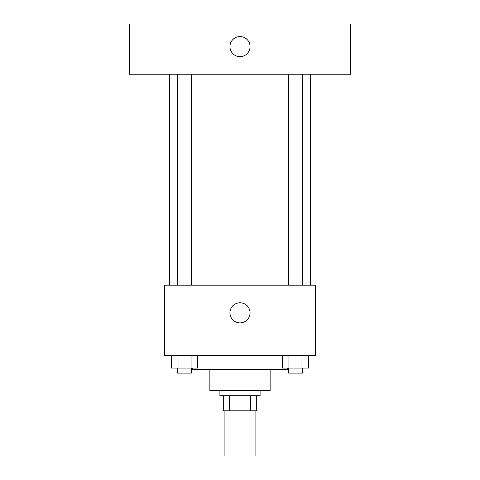 <?xml version="1.0" encoding="UTF-8"?>
<svg xmlns="http://www.w3.org/2000/svg" width="480" height="480" viewBox="0 0 480 480"><rect width="100%" height="100%" fill="white"/><g stroke="black" fill="none" stroke-linecap="round" stroke-linejoin="round"><path stroke-width="0.72" d="M224.928 410.79L224.928 456L255.072 456L255.072 410.79M250.572 395.718L250.572 410.79L223.674 410.79L223.674 395.718M250.572 410.79L256.326 410.79L256.326 395.718L256.326 410.79M260.094 390.696L260.094 395.718L219.906 395.718L219.906 390.696M229.428 395.718L229.428 410.79M270.138 369.348L270.138 390.696L209.862 390.696L209.862 369.348M287.718 368.094L287.718 369.348L192.282 369.348L192.282 368.094M315.348 355.536L164.652 355.536L164.652 285.21L315.348 285.21L315.348 355.536M250.044 312.84A10.044 10.044 0 0 1 234.978 321.54A10.044 10.044 0 0 1 234.978 304.134A10.044 10.044 0 0 1 250.044 312.84M310.326 74.232L310.326 285.21M288.522 285.21L288.522 74.232M191.478 74.232L191.478 285.21M350.514 74.232L129.486 74.232L129.486 24L350.514 24L350.514 74.232M240 36.558A10.044 10.044 0 0 1 248.7 51.63A10.044 10.044 0 0 1 231.3 51.63A10.044 10.044 0 0 1 240 36.558M308.508 355.536L308.508 368.094L282.408 368.094L282.408 355.536M301.98 355.536L301.98 368.094M288.93 355.536L288.93 368.094M302.388 368.094L302.388 373.116L288.522 373.116L288.522 368.094M197.592 355.536L197.592 368.094L171.492 368.094L171.492 355.536M191.07 355.536L191.07 368.094M178.02 355.536L178.02 368.094M191.478 368.094L191.478 373.116L177.612 373.116L177.612 368.094M169.674 74.232L169.674 285.21M302.388 285.21L302.388 74.232M177.612 74.232L177.612 285.21"/></g></svg>
